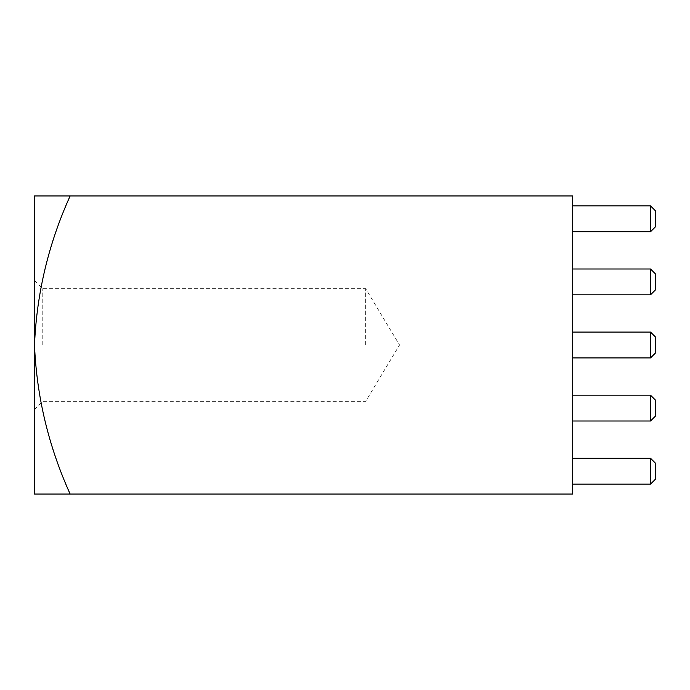 <?xml version="1.0" encoding="UTF-8"?>
<svg xmlns="http://www.w3.org/2000/svg" width="690" height="690" viewBox="0 0 690 690"><rect width="100%" height="100%" fill="white"/><g stroke="black" fill="none" stroke-linecap="round" stroke-linejoin="round"><path stroke-width="0.52" stroke-dasharray="3.45 2.59" d="M70.138 494.04L34.5 494.04L34.5 345C36.708 293.155 48.593 243.475 70.138 195.96L34.5 195.96L34.5 345C36.648 396.586 48.533 446.266 70.138 494.04L572.7 494.04L572.7 195.96L70.138 195.96M42.78 345L42.78 288.696L42.78 345M365.7 345L365.7 288.696L365.7 345M572.7 294.82L572.7 268.988L572.7 294.82L572.7 268.988L572.7 294.82L572.7 268.988L572.7 294.82L572.7 268.988L572.7 294.82L572.7 268.988L572.7 294.82L650.532 294.82L655.5 289.852L650.532 294.82L650.532 268.988L655.5 273.956L650.532 268.988L650.532 294.82L572.7 294.82L650.532 294.82L655.5 289.852L655.5 273.956L655.5 289.852L650.532 294.82L650.532 268.988L572.7 268.988L650.532 268.988L655.5 273.956L650.532 268.988L650.532 294.82L572.7 294.82L650.532 294.82L655.5 289.852L655.5 273.956L655.5 289.852L650.532 294.82L650.532 268.988L572.7 268.988L650.532 268.988L655.5 273.956L650.532 268.988L650.532 294.82L572.7 294.82L650.532 294.82L655.5 289.852L655.5 273.956L655.5 289.852L650.532 294.82L650.532 268.988L572.7 268.988L650.532 268.988L650.532 294.82L572.7 294.82L650.532 294.82L655.5 289.852L655.5 273.956L650.532 268.988L572.7 268.988L650.532 268.988L655.5 273.956L650.532 268.988L650.532 294.82M572.7 357.92L572.7 332.08L572.7 357.92L572.7 332.08L572.7 357.92L572.7 332.08L572.7 357.92L572.7 332.08L572.7 357.92L572.7 332.08L572.7 357.92L650.532 357.92L655.5 352.952L650.532 357.92L650.532 332.08L655.5 337.048L650.532 332.08L650.532 357.92L572.7 357.92L650.532 357.92L655.5 352.952L655.5 337.048L655.5 352.952L650.532 357.92L650.532 332.08L572.7 332.08L650.532 332.08L655.5 337.048L650.532 332.08L650.532 357.92L572.7 357.92L650.532 357.92L655.5 352.952L655.5 337.048L655.5 352.952L650.532 357.92L650.532 332.08L572.7 332.08L650.532 332.08L655.5 337.048L650.532 332.08L650.532 357.92L572.7 357.92L650.532 357.92L655.5 352.952L655.5 337.048L655.5 352.952L650.532 357.92L650.532 332.08L572.7 332.08L650.532 332.08L650.532 357.92L572.7 357.92L650.532 357.92L655.5 352.952L655.5 337.048L650.532 332.08L572.7 332.08L650.532 332.08L655.5 337.048L650.532 332.08L650.532 357.92M572.7 421.012L572.7 395.18L572.7 421.012L572.7 395.18L572.7 421.012L572.7 395.18L572.7 421.012L572.7 395.18L572.7 421.012L572.7 395.18L572.7 421.012L650.532 421.012L572.7 421.012L650.532 421.012L650.532 395.18L572.7 395.18L650.532 395.18L650.532 421.012L655.5 416.044L655.5 400.148L655.5 416.044L650.532 421.012L655.5 416.044L650.532 421.012L650.532 395.18L655.5 400.148L650.532 395.18L655.5 400.148L650.532 395.18L650.532 421.012L572.7 421.012L650.532 421.012L655.5 416.044L655.5 400.148L655.5 416.044L650.532 421.012L650.532 395.18L572.7 395.18L650.532 395.18L655.5 400.148L650.532 395.18L650.532 421.012L572.7 421.012L650.532 421.012L655.5 416.044L655.5 400.148L655.5 416.044L650.532 421.012L650.532 395.18L572.7 395.18L650.532 395.18L650.532 421.012L572.7 421.012L650.532 421.012L655.5 416.044L655.5 400.148L650.532 395.18L572.7 395.18L650.532 395.18L655.5 400.148L650.532 395.18L650.532 421.012M572.7 484.104L572.7 458.272L572.7 484.104L572.7 458.272L572.7 484.104L572.7 458.272L572.7 484.104L572.7 458.272L572.7 484.104L572.7 458.272L572.7 484.104L650.532 484.104L572.7 484.104L650.532 484.104L650.532 458.272L572.7 458.272L650.532 458.272L650.532 484.104L655.5 479.136L655.5 463.24L650.532 458.272L650.532 484.104L655.5 479.136L650.532 484.104L650.532 458.272L572.7 458.272L650.532 458.272L655.5 463.24L655.5 479.136L655.5 463.24L650.532 458.272L655.5 463.24L650.532 458.272L650.532 484.104L572.7 484.104L650.532 484.104L655.5 479.136L650.532 484.104L650.532 458.272L572.7 458.272L650.532 458.272L655.5 463.24L655.5 479.136L650.532 484.104L572.7 484.104L650.532 484.104L655.5 479.136L655.5 463.24L650.532 458.272L650.532 484.104L650.532 458.272L572.7 458.272L650.532 458.272L655.5 463.24L655.5 479.136L650.532 484.104L572.7 484.104L650.532 484.104L655.5 479.136L655.5 463.24L650.532 458.272L650.532 484.104M572.7 231.728L572.7 205.896L572.7 231.728L572.7 205.896L572.7 231.728L572.7 205.896L572.7 231.728L572.7 205.896L572.7 231.728L572.7 205.896L572.7 231.728L650.532 231.728L655.5 226.76L650.532 231.728L650.532 205.896L650.532 231.728L572.7 231.728L650.532 231.728L655.5 226.76L655.5 210.864L650.532 205.896L572.7 205.896L650.532 205.896L655.5 210.864L650.532 205.896L650.532 231.728L650.532 205.896L572.7 205.896L650.532 205.896L655.5 210.864L655.5 226.76L650.532 231.728L572.7 231.728L650.532 231.728L655.5 226.76L655.5 210.864L650.532 205.896L650.532 231.728L650.532 205.896L572.7 205.896L650.532 205.896L655.5 210.864L655.5 226.76L650.532 231.728L572.7 231.728L650.532 231.728L655.5 226.76L655.5 210.864L650.532 205.896L650.532 231.728L650.532 205.896L572.7 205.896L650.532 205.896L655.5 210.864L655.5 226.76L650.532 231.728L572.7 231.728L650.532 231.728L655.5 226.76L655.5 210.864L650.532 205.896L650.532 231.728M655.5 463.24L655.5 479.136L655.5 463.24M650.532 458.272L572.7 458.272M655.5 400.148L655.5 416.044L655.5 400.148M650.532 395.18L572.7 395.18M655.5 337.048L655.5 352.952L655.5 337.048M650.532 332.08L572.7 332.08M655.5 273.956L655.5 289.852L655.5 273.956M650.532 268.988L572.7 268.988M655.5 210.864L655.5 226.76L655.5 210.864M650.532 205.896L572.7 205.896M34.5 409.584L42.78 401.304L365.7 401.304L399.527 345L365.7 288.696L42.78 288.696L34.5 280.416"/><path stroke-width="1.03" d="M70.138 195.96C48.593 243.475 36.708 293.155 34.5 345L34.5 195.96L572.7 195.96L572.7 494.04L34.5 494.04L34.5 345C36.648 396.586 48.533 446.266 70.138 494.04M572.7 484.104L650.532 484.104L650.532 458.272L572.7 458.272M650.532 458.272L655.5 463.24L655.5 479.136L650.532 484.104M650.532 395.18L655.5 400.148L655.5 416.044L650.532 421.012L650.532 395.18L572.7 395.18M650.532 421.012L572.7 421.012M650.532 332.08L655.5 337.048L655.5 352.952L650.532 357.92L650.532 332.08L572.7 332.08M650.532 357.92L572.7 357.92M650.532 268.988L655.5 273.956L655.5 289.852L650.532 294.82L650.532 268.988L572.7 268.988M650.532 294.82L572.7 294.82M650.532 205.896L655.5 210.864L655.5 226.76L650.532 231.728L650.532 205.896L572.7 205.896M650.532 231.728L572.7 231.728"/></g></svg>
